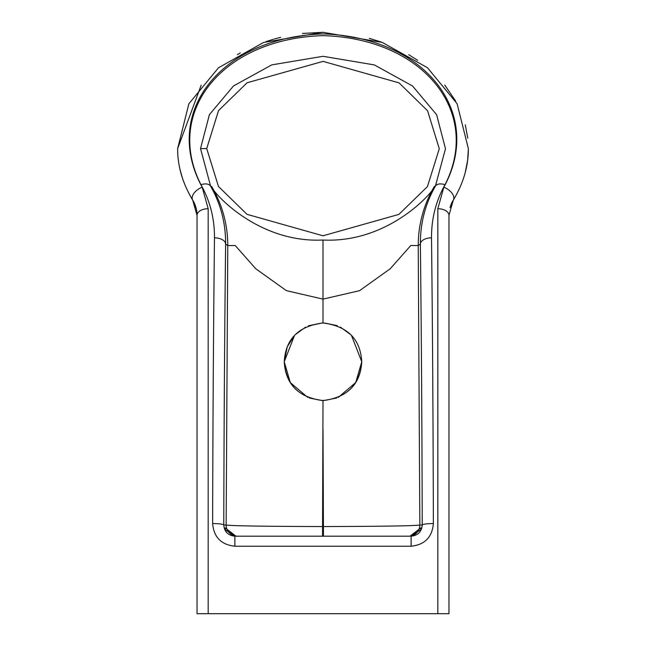 <?xml version="1.0" encoding="UTF-8"?>
<svg xmlns="http://www.w3.org/2000/svg" width="646" height="646" viewBox="0 0 646 646"><rect width="100%" height="100%" fill="white"/><g stroke="black" fill="none" stroke-linecap="round" stroke-linejoin="round"><path stroke-width="0.97" d="M445.482 148.75L435.372 186.185C425.302 203.821 420.304 223.096 420.376 244.002C421.37 329.63 421.983 423.308 422.226 525.037A11.144 1.486 -0.1 0 1 433.369 523.551C432.19 537.214 424.777 544.764 411.122 546.217L411.122 536.18L234.878 536.18L234.878 546.217C221.207 544.748 213.794 537.189 212.631 523.551A11.144 1.486 0.1 0 1 223.774 525.037C224.017 423.308 224.63 329.63 225.624 244.002C225.745 223.282 220.746 204.007 210.62 186.185L200.518 148.58L209.409 114.633L233.472 85.966L271.74 64.891L323.048 56.299L374.333 64.915L412.56 85.999L436.615 114.689L445.482 148.75M206.72 148.58L218.461 186.46L246.99 214.327L322.976 235.79L398.905 214.391L427.458 186.573L439.28 148.733L427.579 110.773L399.091 82.89L323.065 61.37L247.079 82.777L218.526 110.603L206.72 148.58L200.518 148.58M445.013 184.724A11.144 6.452 -150.3 0 0 435.372 186.185L434.37 186.428C436.163 188.608 390.806 243.356 323 240.029C255.154 243.324 209.942 188.713 211.63 186.419A116.28 116.256 125.4 0 1 227.78 245.561L235.249 245.553L255.784 268.768L286.412 290.652L323 299.122L359.539 290.676L390.208 268.776L410.799 245.512L418.22 245.561L420.376 244.002A11.144 6.177 -0.7 0 1 431.52 237.825C431.423 218.639 435.921 200.946 445.013 184.724C482.182 111.928 423.348 38.405 322.984 35.651C222.66 38.607 163.801 111.653 200.979 184.724C210.111 201.092 214.609 218.792 214.48 237.825C213.495 324.873 212.873 420.118 212.631 523.551M336.631 398.041L323.969 400.504C347.839 397.007 360.436 384.095 361.76 361.76L355.728 382.521L338.383 397.338M323.969 400.504L322.031 400.504C298.161 397.007 285.564 384.095 284.24 361.76L290.288 382.553L307.674 397.363M309.297 398.017L322.031 400.504M323 323C347.475 326.06 360.395 338.98 361.76 361.76C359.838 384.871 346.918 397.791 323 400.52C299.09 397.799 286.17 384.879 284.24 361.76C285.637 338.932 298.557 326.012 323 323L323 240.029M467.769 138.179L465.282 124.807M455.656 101.059L444.739 85.054M417.655 60.336L408.74 54.684M381.011 41.958L369.326 38.364M322.927 32.3L302.417 33.471M280.679 37.339L274.542 38.954M273.557 39.236L266.039 41.602M240.264 52.98L237.357 54.627M201.189 85.143L177.65 148.58C177.529 165.998 182.543 183.165 192.694 200.099L197.03 215.368L197.03 613.7L208.174 613.7L208.174 208.65M453.928 199.073A19.38 19.38 0 0 1 454.017 198.936A19.38 19.38 0 0 0 453.936 199.073L453.298 200.107C463.432 183.262 468.447 166.087 468.35 148.58L457.085 103.691L427.434 67.701L382.262 42.402L322.927 32.3L263.552 42.474L218.469 67.782L188.874 103.772L177.65 148.58M437.827 613.7L448.97 613.7L448.97 215.368L448.97 244.608L448.97 215.368L453.306 200.099A11.144 6.323 -148.3 0 0 443.826 187.227L437.827 208.715L437.827 613.7L208.174 613.7M179.927 169.082L182.293 177.747M191.014 197.28L192.007 198.968M453.993 198.968L454.816 197.571M465.265 172.401L467.575 160.547M467.647 160.022L468.35 149.073M308.449 325.834L322.225 323.008M197.03 244.608L197.03 215.368A11.144 6.662 0 0 1 208.174 208.715L202.174 187.227C161.847 113.438 219.398 37.468 322.968 33.907C426.392 37.25 484.234 113.591 443.826 187.227M322.031 323.008L308.869 325.665M305.59 327.126L295.408 334.539L305.59 327.126M287.325 346.595L294.487 335.5L284.24 361.76L287.228 346.829M361.76 361.76L351.505 335.5L361.76 361.76M350.576 334.523L340.313 327.086L350.584 334.531M337.333 325.745L324.607 323.032M196.602 210.41L196.755 211.395M433.369 523.551C433.127 420.118 432.505 324.873 431.52 237.825M323 429.243L323.428 526.555L322.572 526.555L323 400.52M235.297 536.18L225.188 529.72L225.204 527.895L235.976 536.18M225.188 529.72L225.204 527.895M420.812 529.72L420.796 527.895L420.812 529.72L410.703 536.18M410.024 536.18L420.796 527.895M322.572 536.18L322.572 526.555C264.674 526.401 232.536 525.892 226.148 525.037A11.144 11.144 -90 0 0 237.292 536.18M411.122 536.18C417.962 535.469 421.66 531.755 422.226 525.037L419.852 525.037C413.593 525.892 381.455 526.393 323.428 526.555L323.428 536.18M324.744 323.04L336.744 325.519M434.37 186.428A116.28 116.256 54.6 0 0 418.22 245.561L419.852 525.037A11.144 11.144 -90 0 1 408.708 536.18M202.174 187.227A11.144 6.323 -31.7 0 0 192.694 200.099A29.07 29.07 0 0 1 197.03 215.368M450.068 207.455A29.07 29.07 0 0 1 453.306 200.099M200.979 184.724A11.144 6.452 -29.7 0 1 210.62 186.185L211.63 186.419M214.48 237.825A11.144 6.177 0.7 0 1 225.624 244.002L227.78 245.561L226.148 525.037L223.774 525.037C224.388 531.787 228.086 535.502 234.878 536.18M448.97 215.368A11.144 6.662 180 0 0 437.827 208.715M191.959 198.887L191.975 198.911A19.38 19.38 0 0 1 193.235 201.423L195.011 204.734L193.235 201.423A140.505 140.505 0 0 0 195.964 207.576M450.036 207.576A140.505 140.505 0 0 0 452.765 201.423L450.981 204.742L452.757 201.431A19.38 19.38 0 0 1 454.017 198.936M234.878 546.217L411.122 546.217"/></g></svg>
